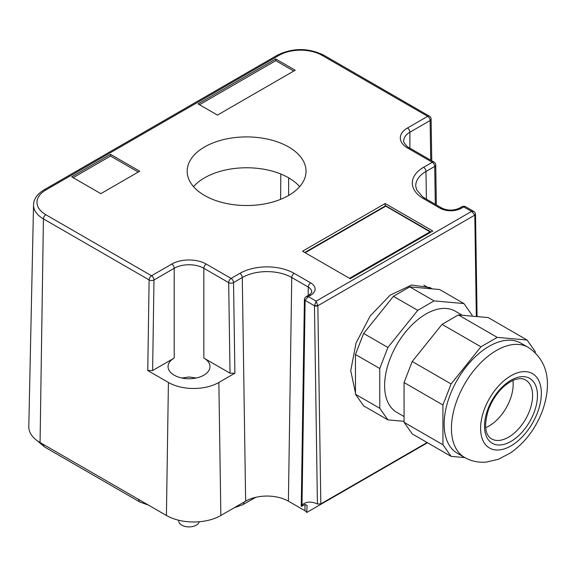 <?xml version="1.0" encoding="UTF-8"?>
<svg xmlns="http://www.w3.org/2000/svg" width="576" height="576" viewBox="0 0 576 576"><rect width="100%" height="100%" fill="white"/><g stroke="black" fill="none" stroke-linecap="round" stroke-linejoin="round"><path stroke-width="0.86" d="M349.502 278.316L429.984 231.847L431.028 232.02M385.646 206.071L429.984 231.847M355.457 354.485L379.757 368.51L379.771 408.29L355.471 394.265L355.457 354.485L363.614 333.446L393.444 296.309L409.774 286.877L439.625 289.519L463.918 303.552L472.09 315.151L472.09 316.152M409.774 286.877L434.066 300.902L463.918 303.552M379.771 408.29L387.943 419.897L404.071 421.322M379.757 368.51L387.907 347.472L417.744 310.334L434.066 300.902M462.334 315.281L455.141 311.134A58.421 33.725 120 0 0 389.671 359.813A58.421 33.725 120 0 0 396.72 412.315L404.064 416.556M393.444 296.309L417.744 310.334M355.471 394.265L363.643 405.871L387.943 419.897M363.614 333.446L387.907 347.472M404.057 382.543L442.93 404.986L442.944 444.766L404.071 422.323L404.057 382.543L412.207 361.505L442.044 324.367L458.366 314.935L488.218 317.578L527.098 340.027L535.262 351.626L535.27 352.742M404.071 422.323L412.236 433.922L451.116 456.372L464.825 457.589M442.944 444.766L451.116 456.372M442.93 404.986L451.087 383.947L480.924 346.81L497.246 337.378L527.098 340.027M520.891 343.145A63.569 36.706 120 0 0 449.647 396.115A63.569 36.706 120 0 0 457.322 453.254L464.609 457.459A63.569 36.706 -60 0 1 456.934 400.327A63.569 36.706 -60 0 1 528.185 347.35L520.891 343.145M451.087 383.947L412.207 361.505M497.246 337.378L458.366 314.935M480.924 346.81L442.044 324.367M512.914 380.455A34.02 19.642 -60 0 1 510.221 399.312A34.02 19.642 -60 0 1 485.647 427.687M152.618 370.534L153.979 279.965L174.197 268.294A3.434 1.987 -120 0 0 171.77 264.082A24.401 14.083 0 0 1 206.273 264.082A3.434 1.987 120 0 0 203.839 268.294A20.959 12.103 0 0 0 174.197 268.294L174.197 358.078L152.618 370.534L147.758 370.534L168.415 382.457A35.669 20.592 0 0 0 218.858 382.457L220.853 515.477L245.635 501.17A30.24 17.46 180 0 1 288.403 501.17L304.92 510.71A6.876 3.967 180 0 1 306.706 512.489L427.507 442.742M220.853 515.477A38.484 22.219 180 0 1 166.421 515.477L40.068 442.526A38.484 22.219 180 0 1 28.8 426.542L33.538 204.876A33.746 19.483 0 0 0 43.423 218.887L149.119 279.914L147.758 370.534M308.146 295.51L308.275 287.071L291.751 277.531A3.434 1.987 -60 0 1 294.185 273.37L310.702 282.91A15.048 8.69 0 0 1 310.702 295.2L308.275 296.597L305.114 300.341L304.409 299.333A2.405 1.411 0.9 0 0 304.409 299.369L301.255 506.239L305.107 504.461L307.109 505.534L306.706 512.489M218.858 382.457L234.893 373.198L230.033 373.198L228.679 282.629A3.434 1.951 -0.9 0 0 233.539 282.578L234.893 373.198M301.946 506.282C301.01 506.477 301.032 506.081 301.997 505.109L305.114 300.341M427.133 442.519L320.825 503.899L317.419 504.007A30.924 17.856 -120 0 0 304.042 503.568A30.924 17.856 -120 0 0 301.997 505.109M295.207 70.207L275.767 58.982L198.007 103.874L217.447 115.099L295.207 70.207M110.534 154.375L71.654 176.825L100.814 193.658L139.694 171.216L110.534 154.375L110.534 156.06L138.233 172.051M385.164 203.508L432.792 231.005L350.172 278.705L302.551 251.208L385.164 203.508L385.164 206.064M303.631 180.871A59.429 34.308 0 0 0 306.036 171.216A59.429 34.308 0 0 0 255.06 137.254A59.429 34.308 0 0 0 189.583 161.554A59.429 34.308 0 0 0 187.178 171.216A59.429 34.308 0 0 0 238.154 205.171A59.429 34.308 0 0 0 303.631 180.871M174.197 358.078A20.959 12.103 0 0 0 168.055 366.631A20.959 12.103 0 0 0 181.001 377.813A20.959 12.103 0 0 0 203.839 375.192A20.959 12.103 0 0 0 209.981 366.631A20.959 12.103 0 0 0 203.839 358.078L230.033 373.198M459.634 208.051C453.686 210.78 447.739 210.78 441.792 208.051A3.434 1.987 -60 0 0 440.071 208.217A15.048 8.69 0 0 0 461.354 208.217A3.434 1.987 -120 0 0 459.634 208.051L462.586 206.352L471.665 211.363L316.152 301.147L308.275 296.597L306.05 296.726C305.316 297.086 304.769 297.958 304.416 299.333L304.409 299.369A2.405 1.411 0.9 0 0 305.114 300.384L314.453 305.777A2.405 1.361 -0.9 0 0 317.851 305.741L320.825 503.899M355.471 392.99L350.726 370.692L356.076 342.943L370.202 315.95L390.132 295.171L411.638 285.012L430.178 287.618L432.094 288.857M461.354 208.217L464.99 206.352L473.897 211.493L471.665 211.363L474.818 215.1A2.405 1.361 -0.9 0 0 475.524 214.135A2.405 1.361 -0.9 0 0 475.524 214.092L474.818 215.1L476.338 316.526M306.05 296.726L308.988 295.027A3.434 1.987 -120 0 1 310.702 295.2M474.818 215.1L317.851 305.726L316.152 301.147L314.453 305.777L317.419 504.007M275.767 58.982L275.767 60.667L293.746 71.05M275.767 60.667L199.469 104.717M73.116 177.667L110.534 156.06M317.851 305.741L314.453 305.726M475.524 214.063L477.058 316.591M193.529 186.646A59.429 34.308 180 0 1 246.607 167.767A59.429 34.308 180 0 1 299.686 186.646M280.8 174.017L280.606 199.354M288.641 195.466L288.641 177.826M178.711 520.25L178.711 520.949A10.31 5.954 0 0 0 185.076 526.45A10.31 5.954 0 0 0 196.308 525.161A10.31 5.954 0 0 0 199.238 521.748M193.55 378.446L193.946 378.396M184.478 378.446L182.65 378.166M305.165 252.72L385.646 206.251M487.728 409.594A37.454 21.629 -60 0 1 523.663 376.654A37.454 21.629 -60 0 1 534.226 412.049A37.454 21.629 -60 0 1 498.29 444.996A37.454 21.629 -60 0 1 487.728 409.594M525.557 379.958A34.02 19.642 -60 0 1 529.661 410.537A34.02 19.642 -60 0 1 491.537 438.883C484.87 434.758 483.862 424.93 488.52 409.392C494.359 395.172 502.582 385.488 513.187 380.333C518.465 378.238 522.59 378.108 525.557 379.958M484.315 409.414A42.955 24.797 -60 0 1 525.521 371.635A42.955 24.797 -60 0 1 537.638 412.229A42.955 24.797 -60 0 1 496.426 450.007A42.955 24.797 -60 0 1 484.315 409.414M440.071 208.217L423.554 198.677A3.434 1.987 -60 0 1 425.268 198.511L422.582 196.762L416.57 189.756L415.735 186.005A34.978 20.196 180 0 1 425.981 171.475L434.729 166.421L435.298 204.3M426.398 199.159L425.981 171.475A3.434 1.987 60 0 0 423.554 167.314A38.412 22.176 0 0 0 423.554 198.677M304.92 510.71L305.014 504.511M310.702 282.91A3.434 1.987 120 0 0 308.275 287.071A11.614 6.703 180 0 1 311.674 291.895C312.307 291.974 311.407 293.018 308.988 295.027M245.635 501.17L242.287 277.531A34.978 20.196 180 0 1 291.751 277.531L288.403 501.17M233.539 282.578L242.287 277.531A3.434 1.987 60 0 0 239.854 273.37L231.106 278.424A3.434 1.987 60 0 1 233.539 282.578M168.415 382.457L166.421 515.477M33.538 204.876C33.725 198.994 37.26 193.975 44.129 189.814A3.434 1.987 60 0 1 45.85 189.979A30.312 17.503 0 0 0 45.85 214.733A3.434 1.987 120 0 0 43.423 218.887L40.068 442.526M44.129 189.814L277.402 55.138C292.831 47.736 308.268 47.736 323.705 55.138A3.434 1.987 120 0 0 321.984 55.31L427.68 116.33L407.462 128.002A24.401 14.083 0 0 0 407.462 147.924A3.434 1.987 -60 0 1 409.183 147.758C408.067 147.996 402.358 141.451 403.754 140.774A20.959 12.103 0 0 1 409.896 132.214A3.434 1.987 60 0 0 407.462 128.002M321.984 55.31A30.312 17.503 0 0 0 279.115 55.31L45.85 189.979M45.85 214.733L151.546 275.753A3.434 1.987 120 0 0 149.119 279.914A3.434 1.951 0.9 0 0 153.979 279.965A3.434 1.987 -120 0 0 151.546 275.753L171.77 264.082M206.273 264.082L231.106 278.424A3.434 1.987 120 0 0 228.679 282.629L203.839 268.294L203.839 358.078M294.185 273.37A38.412 22.176 0 0 0 239.854 273.37M423.554 167.314L432.295 162.266L407.462 147.924M435.737 165.017A3.434 3.434 0 0 0 434.016 162.094A3.434 1.987 -60 0 0 432.295 162.266A3.434 1.987 60 0 1 434.729 166.421A3.434 1.951 179.1 0 0 435.737 165.017L436.334 204.898M277.402 55.138A3.434 1.987 60 0 1 279.115 55.31M429.401 116.165A3.434 1.987 120 0 0 427.68 116.33A3.434 1.987 -120 0 1 430.114 120.542A3.434 2.016 -0.9 0 0 431.114 119.088A3.434 3.434 0 0 0 429.401 116.165L323.705 55.138M430.718 160.186L430.114 120.542L409.896 132.214L409.896 148.169M255.787 497.304L242.798 504.67A5.501 3.175 -120 0 0 243.936 502.15L245.678 501.142M138.758 499.507A23.364 13.493 180 0 1 138.722 499.486L43.474 444.492A33.674 19.44 180 0 1 43.423 444.463M253.246 498.636A5.501 3.175 -120 0 0 254.052 497.743M138.722 499.486A5.501 3.175 120 0 0 139.86 502.006L44.611 447.012A5.501 3.175 -60 0 1 43.474 444.492M304.762 252.482L385.646 205.783L431.064 232.006M429.97 288.662L423.821 285.113M464.609 457.459C471.348 461.232 478.57 462.773 486.281 462.089L498.37 459.295L510.725 452.808C525.067 442.584 535.622 428.645 542.383 410.99C550.454 388.166 550.994 362.57 528.185 347.35M441.792 208.051L425.268 198.511M431.755 160.79L431.114 119.088M434.016 162.094L409.183 147.758M464.99 206.352L462.578 206.352M473.89 211.486C474.624 211.853 475.164 212.724 475.524 214.099M196.164 378.014L189.079 376.978L181.879 378.014M242.798 504.67L234.18 507.78M148.478 505.116L139.86 502.006M44.611 447.012L37.094 440.604"/></g></svg>
